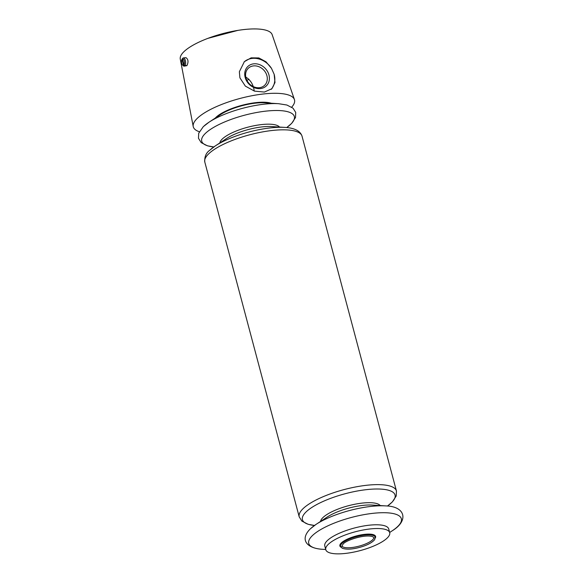 <?xml version="1.0" encoding="UTF-8"?>
<svg xmlns="http://www.w3.org/2000/svg" width="583" height="583" viewBox="0 0 583 583"><rect width="100%" height="100%" fill="white"/><g stroke="black" fill="none" stroke-linecap="round" stroke-linejoin="round"><path stroke-width="0.87" d="M248.875 79.171A16.535 4.861 -14.9 0 1 246.959 80.454M373.718 538.226A16.535 4.861 -14.9 0 1 359.055 546.14A16.535 4.861 -14.9 0 1 342.403 546.555C341.594 546.723 341.857 545.856 343.198 543.961C345.69 540.492 363.683 534.305 372.129 536.469C373.783 537.191 374.315 537.774 373.718 538.226M254.224 91.043C253.481 84.921 250.785 80.337 246.135 77.291M182.559 65.012L183.186 65.682A4.132 1.866 84.1 0 0 184.192 66.149A4.132 1.866 84.1 0 0 184.549 66.025L183.594 65.318A3.287 1.487 84.1 0 1 182.559 65.012A3.287 1.487 84.1 0 1 181.969 59.371A3.287 1.487 84.1 0 1 181.998 59.328L182.727 58.438M183.594 65.318L181.998 59.328M199.35 131.736A52.368 15.398 -14.9 0 1 193.221 126.511A52.368 15.398 -14.9 0 1 197.433 118.196A52.368 15.398 -14.9 0 1 251.878 95.743A52.368 15.398 -14.9 0 1 294.422 99.584A52.368 15.398 -14.9 0 1 291.697 107.163M182.428 58.912A3.287 1.487 84.1 0 1 184.294 60.894A3.287 1.487 84.1 0 1 184.024 64.902L182.428 58.912L182.967 58.045A4.132 1.866 84.1 0 1 183.332 57.921L185.97 57.651C188.309 59.357 188.622 62.017 186.91 65.631L184.192 66.149M193.221 126.511L180.271 59.087A47.551 13.977 -14.9 0 1 184.09 51.537A47.551 13.977 -14.9 0 1 233.521 31.154A47.551 13.977 -14.9 0 1 272.152 34.645L294.422 99.584M274.148 74.267L274.994 82.531L271.875 88.747L264.383 92.056L254.48 91.123L245.363 86.124L239.904 77.831L239.358 71.738L244.372 61.652L251.135 57.848L258.837 57.936L265.986 61.783L271.503 68.393L274.148 74.267A19.297 16.251 -133.6 0 1 271.146 89.381M328.389 544.245A33.078 9.729 -14.9 0 1 363.1 530.005A33.078 9.729 -14.9 0 1 389.706 532.687A33.078 9.729 -14.9 0 1 360.243 550.585A33.078 9.729 -14.9 0 1 325.773 549.696A33.078 9.729 -14.9 0 1 328.389 544.245M325.773 549.696L324.782 545.965A33.078 9.729 -14.9 0 1 327.398 540.514A33.078 9.729 -14.9 0 1 362.109 526.267A33.078 9.729 -14.9 0 1 388.715 528.949L389.706 532.687M215.273 118.079A31.701 9.321 -14.9 0 1 216.038 117.285A31.701 9.321 -14.9 0 1 242.812 105.078A31.701 9.321 -14.9 0 1 271.095 103.22M244.058 61.958A19.297 16.251 -133.6 0 1 271.503 68.393M253.773 63.824A13.409 11.296 -133.6 0 1 269.018 81.328A13.409 11.296 -133.6 0 1 248.409 83.471A13.409 11.296 -133.6 0 1 253.773 63.824M253.539 65.901A11.806 9.947 -133.6 0 1 265.659 72.656A11.806 9.947 -133.6 0 1 264.587 85.344A11.806 9.947 -133.6 0 1 249.247 83.668A11.806 9.947 -133.6 0 1 248.292 68.262A11.806 9.947 -133.6 0 1 253.539 65.901M184.024 64.902L184.979 65.617L186.188 65.493A4.132 1.866 84.1 0 1 185.758 65.901L185.664 65.544M183.332 57.921A4.132 1.866 84.1 0 1 185.467 60.894A4.132 1.866 84.1 0 1 184.979 65.617M184.549 66.025L185.758 65.901M203.664 126.365A47.915 14.087 -14.9 0 1 208.998 122.211L220.636 114.538A30.323 8.913 -14.9 0 1 264.675 102.819L278.594 103.694A47.915 14.087 -14.9 0 0 208.998 122.211L203.285 126.671L198.701 133.296L198.482 138.295L201.193 142.616L207.446 145.808L213.786 146.952A47.915 14.087 -14.9 0 1 205.507 133.288A47.915 14.087 -14.9 0 1 270.293 110.726A47.915 14.087 -14.9 0 1 286.734 127.546L291.668 123.399L295.508 117.526L295.712 112.424L293.038 108.198L286.909 105.027L278.594 103.694M340.938 547.189A18.474 5.429 -14.9 0 1 341.346 542.897A18.474 5.429 -14.9 0 1 363.129 534.545A18.474 5.429 -14.9 0 1 375.299 538.043M341.981 543.407A17.927 5.269 -14.9 0 1 360.52 535.741A17.927 5.269 -14.9 0 1 375.16 536.979L374.716 539.574C372.063 542.737 367.071 545.331 359.747 547.342C352.147 549.397 346.295 549.689 342.192 548.209L340.53 546.191A17.927 5.269 -14.9 0 1 341.981 543.407M312.524 535.493A47.915 14.087 -14.9 0 1 378.454 512.858A47.915 14.087 -14.9 0 1 392.235 530.785C408.989 520.67 405.433 506.306 385.611 505.898A47.915 14.087 -14.9 0 0 316.015 524.416L310.302 528.876C299.217 539.894 307.219 548.516 322.639 549.31A47.915 14.087 -14.9 0 1 312.524 535.493M310.681 528.57A47.915 14.087 -14.9 0 1 316.015 524.416L327.129 517.085A31.118 9.146 -14.9 0 1 372.326 505.06L385.611 505.898M320.533 521.435A31.118 9.146 -14.9 0 1 323.055 517.471A31.118 9.146 -14.9 0 1 353.845 504.448A31.118 9.146 -14.9 0 1 380.211 505.556M396.433 490.966A50.306 14.794 -14.9 0 0 355.973 486.885A50.306 14.794 -14.9 0 0 303.182 508.544A50.306 14.794 -14.9 0 0 299.203 516.837L301.877 521.093L308.203 524.328L314.499 525.458A47.915 14.087 -14.9 0 1 306.221 511.787A47.915 14.087 -14.9 0 1 371.007 489.224A47.915 14.087 -14.9 0 1 387.447 506.044L392.344 501.934L396.229 495.987L396.433 490.966L302.03 136.167C300.318 130.927 294.612 128.005 284.905 127.4A47.915 14.087 -14.9 0 0 215.302 145.918L209.589 150.37C206.01 152.979 204.414 156.871 204.801 162.038A50.306 14.794 -14.9 0 1 208.772 153.744A50.306 14.794 -14.9 0 1 261.57 132.086A50.306 14.794 -14.9 0 1 302.03 136.167M209.975 150.064A47.915 14.087 -14.9 0 1 215.302 145.918L226.415 138.586A31.118 9.146 -14.9 0 1 271.612 126.562L284.905 127.4M219.827 142.937A31.118 9.146 -14.9 0 1 222.342 138.973A31.118 9.146 -14.9 0 1 253.131 125.943A31.118 9.146 -14.9 0 1 279.497 127.058M181.969 59.371L182.45 58.592M237.849 30.389L207.927 38.354M389.655 532.49L392.235 530.785M325.722 549.499L322.639 549.31M299.203 516.837L204.801 162.038"/></g></svg>
